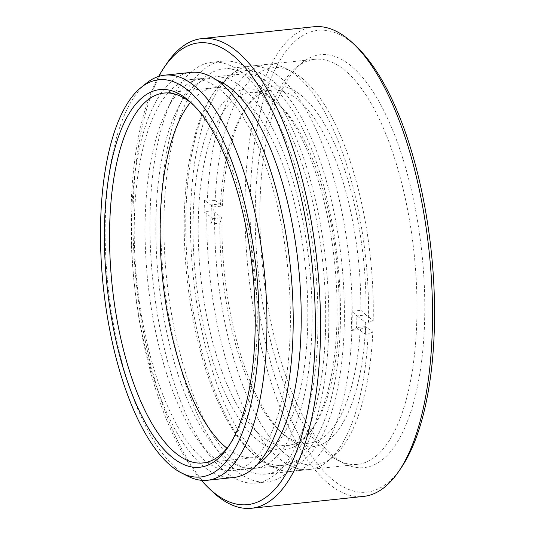 <?xml version="1.0" encoding="UTF-8"?>
<svg xmlns="http://www.w3.org/2000/svg" width="535" height="535" viewBox="0 0 535 535"><rect width="100%" height="100%" fill="white"/><g stroke="black" fill="none" stroke-linecap="round" stroke-linejoin="round"><path stroke-width="0.4" stroke-dasharray="2.67 2.01" d="M260.144 198.833A207.607 79.956 -96 0 0 344.373 463.598A207.607 79.956 -96 0 0 424.536 323.561A207.607 79.956 -96 0 0 386.798 116.75A207.607 79.956 -96 0 0 301.994 62.849A207.607 79.956 -96 0 0 260.144 198.833M416.718 323.04A203.668 78.438 84 0 1 357.5 464.4A203.668 78.438 84 0 1 338.08 460.421A203.668 78.438 84 0 1 255.449 200.678A203.668 78.438 84 0 1 296.504 67.27A203.668 78.438 84 0 1 314.667 59.318A203.668 78.438 84 0 1 416.718 323.04M188.052 476.284A203.668 78.438 84 0 1 105.422 216.541A203.668 78.438 84 0 1 146.483 83.139M401.645 467.122A232.203 89.425 84 0 1 300.095 437.496A232.203 89.425 84 0 1 250.407 191.45A232.203 89.425 84 0 1 357.266 47.428M313.898 26.75A236.142 90.943 -96 0 0 245.237 190.647A236.142 90.943 -96 0 0 363.559 496.413M158.654 76.431A232.203 89.425 -96 0 0 131.215 204.049A232.203 89.425 -96 0 0 201.361 480.296M211.586 490.816A236.142 90.943 84 0 1 133.268 202.484A236.142 90.943 84 0 1 166.452 64.006M229.602 444.799A185.959 71.616 -96 0 0 230.906 442.913A185.959 71.616 -96 0 0 257.041 333.86A185.959 71.616 -96 0 0 195.369 106.806A185.959 71.616 -96 0 0 193.697 105.234M325.454 332.69A203.668 78.438 84 0 1 266.236 474.05A203.668 78.438 84 0 1 164.185 210.329A203.668 78.438 84 0 1 223.403 68.968A203.668 78.438 84 0 1 325.454 332.69M328.57 335.057A211.539 81.467 84 0 1 267.065 481.881A211.539 81.467 84 0 1 161.068 207.968A211.539 81.467 84 0 1 222.573 61.144A211.539 81.467 84 0 1 328.57 335.057M317.736 336.201A211.539 81.467 84 0 1 256.225 483.025A211.539 81.467 84 0 1 150.228 209.111A211.539 81.467 84 0 1 211.74 62.287A211.539 81.467 84 0 1 317.736 336.201M190.42 102.446A185.959 71.616 84 0 1 214.428 87.727A185.959 71.616 84 0 1 307.605 328.517A185.959 71.616 84 0 1 253.536 457.585A185.959 71.616 84 0 1 226.98 448.216M233.728 477.487A203.668 78.438 84 0 1 131.677 213.766A203.668 78.438 84 0 1 190.895 72.406M134.479 215.893A196.586 75.709 84 0 1 191.637 79.454A196.586 75.709 84 0 1 290.144 334A196.586 75.709 84 0 1 232.986 470.446A196.586 75.709 84 0 1 134.479 215.893M257.241 464.54A196.586 75.709 84 0 1 243.82 469.295A196.586 75.709 84 0 1 145.313 214.749A196.586 75.709 84 0 1 202.477 78.304A196.586 75.709 84 0 1 216.595 80.15M259.361 441.522A181.432 69.878 84 0 1 193.235 214.869A181.432 69.878 84 0 1 270.784 97.21A181.432 69.878 84 0 1 276.729 102.339A181.432 69.878 84 0 1 334.556 262.023A181.432 69.878 84 0 1 311.41 430.267A181.432 69.878 84 0 1 259.361 441.522M274.268 100.567A177.5 68.36 -96 0 0 250.019 92.475A177.5 68.36 -96 0 0 198.498 245.572A177.5 68.36 -96 0 0 263.093 437.409A177.5 68.36 -96 0 0 287.349 445.501A177.5 68.36 -96 0 0 314.012 426.395A177.5 68.36 -96 0 0 336.662 261.796A177.5 68.36 -96 0 0 280.093 105.576A177.5 68.36 -96 0 0 274.268 100.567M360.831 310.32L365.953 314.948A181.432 69.878 -96 0 0 299.68 94.16A181.432 69.878 -96 0 0 247.631 105.415A181.432 69.878 -96 0 0 222.366 206.008L215.117 200.511A199.736 76.926 84 0 1 292.036 71.603A199.736 76.926 84 0 1 373.203 320.445L365.953 314.948L356.919 315.904L351.803 311.27A177.5 68.36 84 0 1 351.167 330.49L360.195 329.533A177.5 68.36 84 0 1 309.023 443.207A177.5 68.36 84 0 1 284.767 435.115A177.5 68.36 84 0 1 278.949 430.107A177.5 68.36 84 0 1 219.878 223.075L210.843 224.031A177.5 68.36 84 0 1 211.486 204.811L220.514 203.855A177.5 68.36 84 0 1 245.023 109.287A177.5 68.36 84 0 1 271.693 90.181A177.5 68.36 84 0 1 295.942 98.273A177.5 68.36 84 0 1 360.831 310.32L351.803 311.27M287.683 455.833A199.736 76.926 84 0 1 214.736 212.181L206.925 211.659A203.668 78.438 -96 0 0 281.31 460.227A203.668 78.438 -96 0 0 309.136 469.516A203.668 78.438 -96 0 0 327.32 461.544A203.668 78.438 -96 0 0 368.127 333.96L372.815 332.115A199.736 76.926 84 0 1 332.803 457.124A199.736 76.926 84 0 1 287.683 455.833M258.786 458.89A199.736 76.926 -96 0 0 266.998 464.079A199.736 76.926 -96 0 0 344.366 319.469A199.736 76.926 -96 0 0 271.359 79.849A199.736 76.926 -96 0 0 226.238 78.558A199.736 76.926 -96 0 0 187.591 267.159A199.736 76.926 -96 0 0 258.786 458.89M277.732 75.455A203.668 78.438 84 0 1 351.849 295.581A203.668 78.438 84 0 1 292.739 471.248A203.668 78.438 84 0 1 273.285 467.256A203.668 78.438 84 0 1 264.912 461.966A203.668 78.438 84 0 1 192.312 266.45A203.668 78.438 84 0 1 231.722 74.138A203.668 78.438 84 0 1 249.905 66.166A203.668 78.438 84 0 1 277.732 75.455M220.514 203.855L222.366 206.008L213.338 206.965A181.432 69.878 -96 0 0 212.95 218.634L221.978 217.678A181.432 69.878 -96 0 0 282.306 433.343A181.432 69.878 -96 0 0 365.565 326.617L356.531 327.574L365.345 334.255L368.127 333.96M365.345 334.255A203.668 78.438 -96 0 0 365.733 322.585L368.508 322.291A203.668 78.438 -96 0 0 294.13 73.716A203.668 78.438 -96 0 0 285.75 68.426A203.668 78.438 -96 0 0 266.303 64.434A203.668 78.438 -96 0 0 207.312 199.99L215.117 200.511M211.486 204.811L213.338 206.965L204.53 200.284L207.312 199.99M204.53 200.284A203.668 78.438 -96 0 0 204.143 211.954L206.925 211.659M219.878 223.075L221.985 217.678L214.736 212.181M360.195 329.533L365.559 326.617L372.815 332.115M210.843 224.031L212.95 218.634L204.143 211.954M351.167 330.49L356.537 327.574A181.432 69.878 -96 0 0 356.919 315.904L365.733 322.585M373.203 320.445L368.508 322.291M156.762 258.485A196.78 75.789 84 0 1 213.291 76.966A196.78 75.789 84 0 1 311.203 286.827A196.78 75.789 84 0 1 254.673 468.346A196.78 75.789 84 0 1 156.762 258.485M250.3 74.318A196.78 75.789 84 0 1 339.571 283.831A196.78 75.789 84 0 1 283.042 465.35A196.78 75.789 84 0 1 274.401 464.995A196.78 75.789 84 0 1 185.13 255.483A196.78 75.789 84 0 1 241.659 73.964A196.78 75.789 84 0 1 250.3 74.318M338.08 460.421L344.373 463.598M230.906 442.913L228.305 446.785M266.236 474.05L357.5 464.4M256.225 483.025L267.065 481.881M202.972 462.929L253.536 457.585M191.637 79.454L202.477 78.304M232.986 470.446L243.82 469.295M163.864 93.077L214.428 87.727M211.74 62.287L222.573 61.144M223.403 68.968L314.667 59.318M195.369 106.806L192.011 103.563M296.504 67.27L301.994 62.849M266.998 464.079L273.285 467.256M250.019 92.475L271.693 90.181M292.739 471.248L309.136 469.516M249.905 66.166L266.303 64.434M287.349 445.501L309.023 443.207M226.238 78.558L231.722 74.138M292.036 71.603L285.75 68.426M332.803 457.124L327.32 461.544M278.949 430.107L282.306 433.343M245.023 109.287L247.631 105.415M280.093 105.576L276.729 102.339M314.012 426.395L311.41 430.267M213.291 76.966L241.659 73.964M254.673 468.346L283.042 465.35"/><path stroke-width="0.8" d="M258.88 338.381A199.736 76.926 -96 0 0 222.573 139.414A199.736 76.926 -96 0 0 140.986 87.559A199.736 76.926 -96 0 0 100.727 218.387A199.736 76.926 -96 0 0 181.76 473.107A199.736 76.926 -96 0 0 258.88 338.381M140.986 87.559L146.483 83.139A203.668 78.438 84 0 1 164.646 75.181A203.668 78.438 84 0 1 266.697 338.902A203.668 78.438 84 0 1 207.48 480.263A203.668 78.438 84 0 1 188.052 476.284L181.76 473.107M353.903 44.184L357.266 47.428A232.203 89.425 84 0 1 434.273 330.951A232.203 89.425 84 0 1 401.645 467.122L399.036 470.994A236.142 90.943 -96 0 0 432.22 332.516A236.142 90.943 -96 0 0 353.903 44.184A236.142 90.943 -96 0 0 313.898 26.75L201.929 38.587A236.142 90.943 84 0 1 320.251 344.353A236.142 90.943 84 0 1 251.59 508.25A236.142 90.943 84 0 1 211.586 490.816L208.222 487.572A232.203 89.425 -96 0 0 315.082 343.55A232.203 89.425 -96 0 0 265.393 97.504A232.203 89.425 -96 0 0 163.844 67.878A232.203 89.425 -96 0 0 158.654 76.431M163.844 67.878L166.452 64.006A236.142 90.943 84 0 1 201.929 38.587M254.988 335.425A189.898 73.134 84 0 1 228.305 446.785A189.898 73.134 84 0 1 145.252 422.563A189.898 73.134 84 0 1 104.619 221.343A189.898 73.134 84 0 1 192.011 103.563A189.898 73.134 84 0 1 254.988 335.425M193.697 105.234A185.959 71.616 -96 0 0 163.864 93.077A185.959 71.616 -96 0 0 109.789 222.145A185.959 71.616 -96 0 0 202.972 462.929A185.959 71.616 -96 0 0 229.602 444.799M226.98 448.216A185.959 71.616 84 0 1 160.36 216.795A185.959 71.616 84 0 1 190.42 102.446M164.646 75.181L190.895 72.406A203.668 78.438 84 0 1 292.946 336.127A203.668 78.438 84 0 1 233.728 477.487L207.48 480.263M216.595 80.15A196.586 75.709 84 0 1 300.978 332.857A196.586 75.709 84 0 1 257.241 464.54M251.59 508.25L363.559 496.413A236.142 90.943 -96 0 0 399.036 470.994M201.361 480.296A232.203 89.425 -96 0 0 208.222 487.572"/></g></svg>
